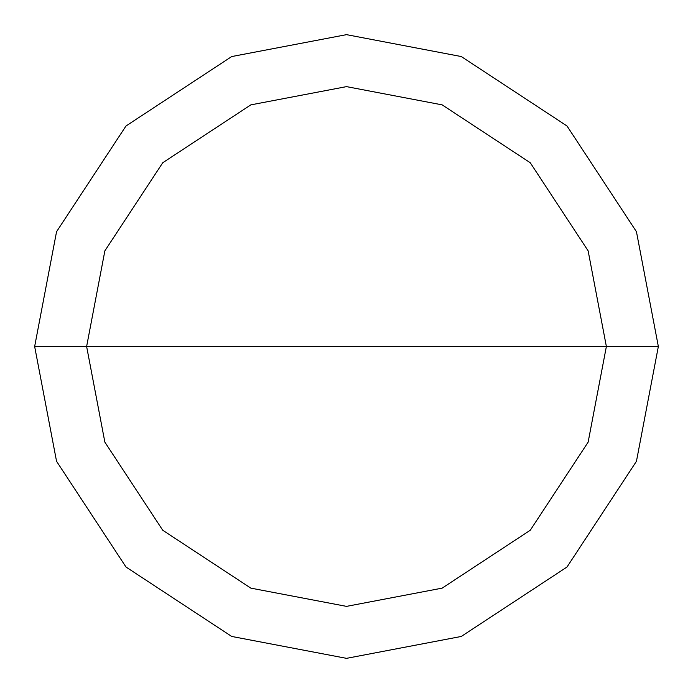 <?xml version="1.0" encoding="UTF-8"?>
<svg xmlns="http://www.w3.org/2000/svg" width="693" height="693" viewBox="0 0 693 693"><rect width="100%" height="100%" fill="white"/><g stroke="black" fill="none" stroke-linecap="round" stroke-linejoin="round"><path stroke-width="1.04" d="M86.625 346.5L104.868 250.84L162.742 162.742L250.84 104.868L346.5 86.625L442.16 104.868L530.258 162.742L588.132 250.84L606.375 346.5L86.625 346.5L104.868 442.16L162.742 530.258L250.84 588.132L346.5 606.375L442.16 588.132L530.258 530.258L588.132 442.16L606.375 346.5L658.35 346.5L636.451 461.287L567.013 567.013L461.287 636.451L346.5 658.35L231.713 636.451L125.987 567.013L56.549 461.287L34.65 346.5L56.549 461.287L125.987 567.013L231.713 636.451L346.5 658.35L461.287 636.451L567.013 567.013L636.451 461.287L658.35 346.5L636.451 231.713L567.013 125.987L461.287 56.549L346.5 34.65L231.713 56.549L125.987 125.987L56.549 231.713L34.65 346.5L606.375 346.5L588.132 442.16L530.258 530.258L442.16 588.132L346.5 606.375L250.84 588.132L162.742 530.258L104.868 442.16L86.625 346.5L34.65 346.5L56.549 231.713L125.987 125.987L231.713 56.549L346.5 34.65L461.287 56.549L567.013 125.987L636.451 231.713L658.35 346.5L606.375 346.5L588.132 250.84L530.258 162.742L442.16 104.868L346.5 86.625L250.84 104.868L162.742 162.742L104.868 250.84L86.625 346.5"/></g></svg>
